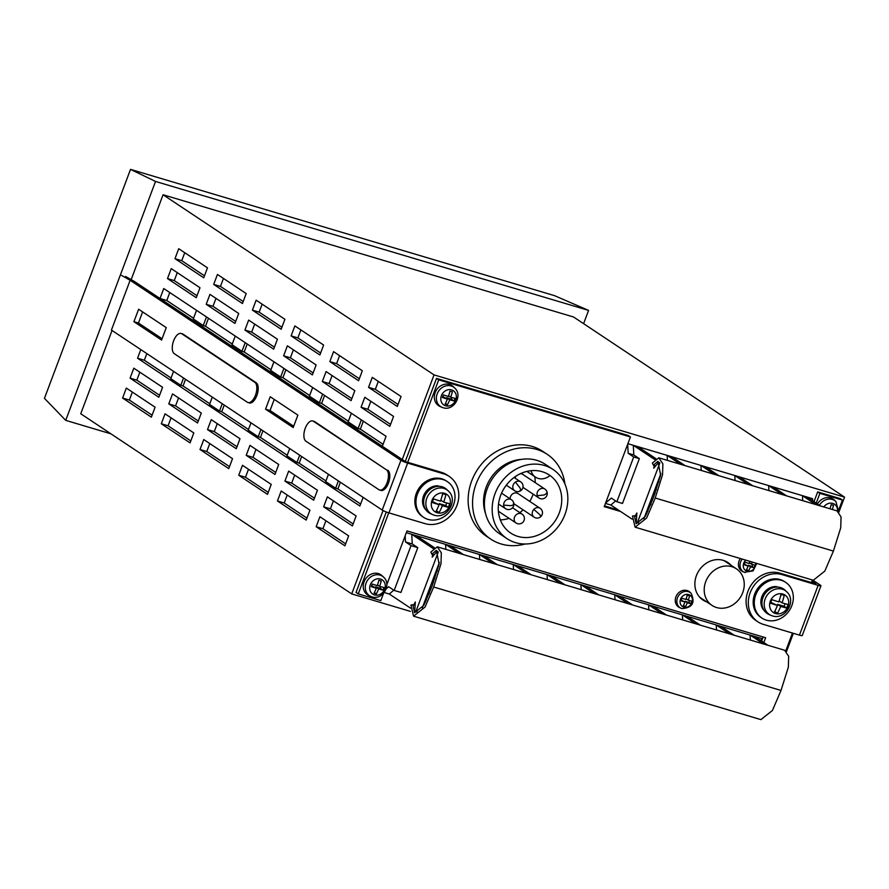<?xml version="1.0" encoding="UTF-8"?>
<svg xmlns="http://www.w3.org/2000/svg" width="889" height="889" viewBox="0 0 889 889"><rect width="100%" height="100%" fill="white"/><g stroke="black" fill="none" stroke-linecap="round" stroke-linejoin="round"><path stroke-width="1.33" d="M653.404 465.225L657.916 461.347L660.627 475.026L653.659 496.984L645.347 516.353L636.135 523.754L634.402 515.776L632.49 515.998L635.102 527.188L646.625 518.043L655.215 498.018L662.538 474.737L662.872 463.858L658.805 457.813L652.393 463.058L653.404 465.225L655.66 465.892M635.102 527.188L813.291 580.25L824.814 571.105L833.404 551.08L840.727 527.799L841.061 516.92L836.994 510.875L658.805 457.813M833.404 551.08L655.215 498.018M636.657 516.442L634.402 515.776M431.854 554.214L436.366 550.347L439.077 564.015L432.11 585.984L423.797 605.353L414.585 612.754L412.852 604.776L410.94 604.998L413.552 616.177L425.075 607.031L433.665 587.018L440.988 563.737L441.322 552.847L437.255 546.813L430.843 552.058L431.854 554.214L434.11 554.892M413.552 616.177L760.906 719.623L772.43 710.478L781.009 690.453L788.343 667.172L788.676 656.282L784.609 650.248L437.255 546.813M781.009 690.453L433.665 587.018M415.107 605.442L412.852 604.776M770.796 602.353L777.453 605.476A37.482 4.778 -159.4 0 1 770.452 603.209A36.271 17.369 -73.4 0 0 771.152 601.431A36.271 17.369 -73.4 0 0 771.796 599.631A37.482 4.778 20.6 0 0 778.797 601.897A37.482 17.947 -73.4 0 0 780.986 594.397A36.271 4.623 20.6 0 0 784.242 595.363A37.482 17.947 106.6 0 1 782.042 602.864A37.482 4.778 20.6 0 0 788.043 604.464A36.271 17.369 106.6 0 1 787.387 606.265A36.271 17.369 106.6 0 1 786.687 608.043A37.482 4.778 -159.4 0 1 780.698 606.442L777.575 604.364L784.076 606.309L785.054 603.698M774.697 611.476L777.497 613.277A36.271 4.623 -159.4 0 1 774.252 612.31A37.482 17.947 -73.4 0 0 777.453 605.476M785.065 590.207A14.746 12.802 123.6 0 0 780.509 587.562A14.746 12.802 123.6 0 0 763.251 596.841A14.746 12.802 123.6 0 0 768.929 614.477L770.985 615.366A14.346 12.457 -56.4 0 1 765.451 598.208A14.346 12.457 -56.4 0 1 782.242 589.185A14.346 12.457 -56.4 0 1 786.676 591.752L785.065 590.207M780.253 597.264L781.287 594.485M779.131 600.92L782.042 602.864M774.886 611.532L775.53 609.81M777.219 605.32L777.575 604.364M780.698 606.442A37.482 17.947 106.6 0 1 777.497 613.277M784.076 606.309L786.687 608.043M777.653 587.096L776.33 586.596A14.213 12.346 123.6 0 0 762.551 595.097A14.213 12.346 123.6 0 0 764.229 610.632M781.298 580.317A21.447 18.625 -56.4 0 1 785.687 582.373A21.447 18.625 -56.4 0 1 790.732 608.132A21.447 18.625 -56.4 0 1 766.329 620.133A21.447 18.625 -56.4 0 1 761.94 618.088A21.447 18.625 -56.4 0 1 756.895 592.318A21.447 18.625 -56.4 0 1 781.298 580.317M785.687 582.373L784.576 581.628A21.447 18.625 123.6 0 0 780.198 579.584A21.447 18.625 123.6 0 0 755.783 591.585A21.447 18.625 123.6 0 0 760.84 617.355L761.94 618.088M442.966 479.56A21.447 18.625 -56.4 0 1 447.356 481.616A21.447 18.625 -56.4 0 1 452.412 507.386A21.447 18.625 -56.4 0 1 428.009 519.387A21.447 18.625 -56.4 0 1 423.62 517.331A21.447 18.625 -56.4 0 1 418.563 491.561A21.447 18.625 -56.4 0 1 442.966 479.56M447.356 481.616L446.256 480.882A21.447 18.625 123.6 0 0 441.866 478.827A21.447 18.625 123.6 0 0 417.463 490.828A21.447 18.625 123.6 0 0 422.508 516.598L423.62 517.331M439.333 486.339L437.999 485.839A14.213 12.346 123.6 0 0 424.22 494.34A14.213 12.346 123.6 0 0 425.898 509.886M432.465 501.596L439.122 504.73A37.482 4.778 -159.4 0 1 432.121 502.463A36.271 17.369 -73.4 0 0 432.821 500.685A36.271 17.369 -73.4 0 0 433.476 498.873A37.482 4.778 20.6 0 0 440.466 501.14A37.482 17.947 -73.4 0 0 442.666 493.639A36.271 4.623 20.6 0 0 445.911 494.606A37.482 17.947 106.6 0 1 443.722 502.107A37.482 4.778 20.6 0 0 449.712 503.707A36.271 17.369 106.6 0 1 449.056 505.519A36.271 17.369 106.6 0 1 448.367 507.297A37.482 4.778 -159.4 0 1 442.366 505.697L439.244 503.619L445.745 505.552L446.723 502.952M436.366 510.731L439.177 512.531A36.271 4.623 -159.4 0 1 435.932 511.564A37.482 17.947 -73.4 0 0 439.122 504.73M446.734 489.461A14.746 12.802 123.6 0 0 442.177 486.816A14.746 12.802 123.6 0 0 424.92 496.095A14.746 12.802 123.6 0 0 430.609 513.72L432.654 514.62A14.346 12.457 -56.4 0 1 427.12 497.451A14.346 12.457 -56.4 0 1 443.922 488.428A14.346 12.457 -56.4 0 1 448.345 491.006L446.734 489.461M441.922 496.507L442.966 493.739M440.8 500.174L443.722 502.107M436.555 510.786L437.21 509.053M438.888 504.574L439.244 503.619M442.366 505.697A37.482 17.947 106.6 0 1 439.177 512.531M445.745 505.552L448.367 507.297M744.326 564.148L748.149 566.093A24.081 3.067 -159.4 0 1 744.082 564.771A23.392 11.201 -73.4 0 0 744.582 563.493A23.392 11.201 -73.4 0 0 745.049 562.181A24.081 3.067 20.6 0 0 749.127 563.504A24.081 11.535 -73.4 0 0 749.816 561.348M746.616 569.471L748.638 570.782A23.392 2.978 -159.4 0 1 746.293 570.082A24.081 11.535 -73.4 0 0 748.149 566.093M740.337 558.525A9.379 8.145 123.6 0 0 742.882 571.671L744.315 572.294A9.101 7.912 -56.4 0 1 742.193 559.07M749.36 562.804L751.472 564.204A24.081 3.067 20.6 0 0 754.972 565.137A23.392 11.201 106.6 0 1 754.505 566.449A23.392 11.201 106.6 0 1 754.005 567.727A24.081 3.067 -159.4 0 1 750.494 566.793L748.294 565.326L752.083 566.46L752.794 564.571M752.161 562.048A24.081 11.535 106.6 0 1 751.472 564.204M746.727 569.505L747.171 568.338M748.038 566.015L748.294 565.326M750.494 566.793A24.081 11.535 106.6 0 1 748.638 570.782M752.083 566.46L754.005 567.727M681.152 600.119L684.975 602.064A24.081 3.067 -159.4 0 1 680.896 600.753A23.392 11.201 -73.4 0 0 681.407 599.464A23.392 11.201 -73.4 0 0 681.874 598.164A24.081 3.067 20.6 0 0 685.952 599.486A24.081 11.535 -73.4 0 0 687.23 595.108A23.392 2.978 20.6 0 0 689.575 595.808A24.081 11.535 106.6 0 1 688.297 600.175A24.081 3.067 20.6 0 0 691.798 601.12A23.392 11.201 106.6 0 1 691.331 602.42A23.392 11.201 106.6 0 1 690.82 603.709A24.081 3.067 -159.4 0 1 687.319 602.764L685.119 601.308L688.908 602.431L689.62 600.553M683.43 605.453L685.463 606.754A23.392 2.978 -159.4 0 1 683.119 606.065A24.081 11.535 -73.4 0 0 684.975 602.064M689.964 592.207A9.379 8.145 123.6 0 0 687.064 590.529A9.379 8.145 123.6 0 0 676.085 596.43A9.379 8.145 123.6 0 0 679.696 607.643L681.13 608.276A9.101 7.912 -56.4 0 1 677.629 597.386A9.101 7.912 -56.4 0 1 688.286 591.652A9.101 7.912 -56.4 0 1 691.097 593.285L689.964 592.207M686.708 597.086L687.43 595.174M686.186 598.775L688.297 600.175M683.552 605.487L683.985 604.32M684.863 601.997L685.119 601.308M687.319 602.764A24.081 11.535 106.6 0 1 685.463 606.754M688.908 602.431L690.82 603.709M691.331 602.42L691.986 602.586A6.812 5.912 123.6 0 0 688.642 594.563A6.812 5.912 123.6 0 0 680.541 599.175A6.812 5.912 123.6 0 0 683.885 607.198A6.812 5.912 123.6 0 0 691.986 602.586M829.959 508.775A32.137 15.391 -73.4 0 0 831.182 504.63A31.404 4.001 20.6 0 0 833.526 505.33A32.137 15.391 106.6 0 1 832.304 509.475M819.391 505.274A11.701 10.157 -56.4 0 1 832.304 499.462A11.701 10.157 -56.4 0 1 835.916 501.563L834.427 500.14A12.068 10.479 123.6 0 0 830.693 497.973A12.068 10.479 123.6 0 0 817.402 503.952M371.658 585.718L376.291 588.24A32.137 4.089 -159.4 0 1 371.291 586.64A31.404 15.035 -73.4 0 0 371.791 585.351A31.404 15.035 -73.4 0 0 372.269 584.051A32.137 4.089 20.6 0 0 377.258 585.651A32.137 15.391 -73.4 0 0 378.903 580.273A31.404 4.001 20.6 0 0 381.248 580.973A32.137 15.391 106.6 0 1 379.603 586.351A32.137 4.089 20.6 0 0 383.992 587.54A31.404 15.035 106.6 0 1 383.515 588.84A31.404 15.035 106.6 0 1 383.026 590.129A32.137 4.089 -159.4 0 1 378.636 588.94L375.514 586.862L380.203 588.262L380.803 586.684M374.358 592.563L376.38 593.908A31.404 4.001 -159.4 0 1 374.036 593.207A32.137 15.391 -73.4 0 0 376.291 588.24M382.148 575.772A12.068 10.479 123.6 0 0 378.425 573.605A12.068 10.479 123.6 0 0 364.301 581.195A12.068 10.479 123.6 0 0 368.946 595.63L370.835 596.441A11.701 10.157 -56.4 0 1 366.324 582.462A11.701 10.157 -56.4 0 1 380.025 575.105A11.701 10.157 -56.4 0 1 383.637 577.194L382.148 575.772M377.503 584.951L379.603 586.351M375.258 587.551L375.514 586.862M378.636 588.94A32.137 15.391 106.6 0 1 376.38 593.908M380.203 588.262L383.026 590.129M383.515 588.84L384.704 589.14A8.568 7.445 123.6 0 0 380.481 579.039A8.568 7.445 123.6 0 0 370.28 584.84A8.568 7.445 123.6 0 0 374.502 594.941A8.568 7.445 123.6 0 0 384.704 589.14M442.755 396.561L447.378 399.094A32.137 4.089 -159.4 0 1 442.389 397.494A31.404 15.035 -73.4 0 0 442.889 396.205A31.404 15.035 -73.4 0 0 443.367 394.905A32.137 4.089 20.6 0 0 448.356 396.505A32.137 15.391 -73.4 0 0 450.001 391.127A31.404 4.001 20.6 0 0 452.345 391.816A32.137 15.391 106.6 0 1 450.701 397.194A32.137 4.089 20.6 0 0 455.09 398.394A31.404 15.035 106.6 0 1 454.612 399.694A31.404 15.035 106.6 0 1 454.112 400.983A32.137 4.089 -159.4 0 1 449.734 399.783L446.611 397.716L451.301 399.117L451.89 397.539M445.456 403.417L447.478 404.762A31.404 4.001 -159.4 0 1 445.133 404.062A32.137 15.391 -73.4 0 0 447.378 399.094M453.246 386.626A12.068 10.479 123.6 0 0 449.512 384.459A12.068 10.479 123.6 0 0 435.399 392.049A12.068 10.479 123.6 0 0 440.044 406.473L441.933 407.295A11.701 10.157 -56.4 0 1 437.421 393.305A11.701 10.157 -56.4 0 1 451.123 385.948A11.701 10.157 -56.4 0 1 454.735 388.048L453.246 386.626M448.601 395.805L450.701 397.194M446.356 398.405L446.611 397.716M449.734 399.783A32.137 15.391 106.6 0 1 447.478 404.762M451.301 399.117L454.112 400.983M432.343 581.117L433.599 581.951M433.488 582.273A37.482 4.778 -159.4 0 1 432.076 581.828M433.421 578.239A37.482 4.778 20.6 0 0 434.788 578.672M653.893 492.117L655.149 492.951M655.037 493.273A37.482 4.778 -159.4 0 1 653.626 492.828M654.971 489.25A37.482 4.778 20.6 0 0 656.338 489.672M449.223 476.415A26.803 23.281 123.6 0 1 455.535 508.63A26.803 23.281 123.6 0 1 425.031 523.632L388.938 512.886A5.356 0.678 -159.4 0 1 382.214 510.064L400.928 460.291A5.356 0.678 20.6 0 0 407.651 463.102L443.733 473.848L441.522 472.381A26.803 23.281 -56.4 0 1 447.011 474.948L449.223 476.415A26.803 23.281 123.6 0 0 443.733 473.848M181.112 333.464L182.456 333.864A10.724 5.134 106.6 0 1 183.145 334.186L181.789 333.786A10.724 5.134 -73.4 0 0 181.112 333.464A10.724 5.134 -73.4 0 0 173.366 341.532A10.724 5.134 -73.4 0 0 174.3 353.689L247.309 402.217A10.724 5.134 -73.4 0 0 247.987 402.539A10.724 5.134 -73.4 0 0 255.732 394.472A10.724 5.134 -73.4 0 0 254.787 382.303L256.143 382.714A10.724 5.134 106.6 0 1 257.088 394.872A10.724 5.134 106.6 0 1 249.342 402.939L247.987 402.539M121.504 275.39L130.138 280.279L111.425 330.063L382.214 510.064M441.522 472.381L405.44 461.635L134.45 281.502L125.56 276.457M142.618 311.906L138.44 323.029L162.076 338.742M274.234 399.405L270.056 410.529L293.692 426.242M130.138 280.279L400.928 460.291M312.728 420.953L314.084 421.353A10.724 5.134 106.6 0 1 314.762 421.675L313.406 421.275A10.724 5.134 -73.4 0 0 312.728 420.953A10.724 5.134 -73.4 0 0 304.983 429.02A10.724 5.134 -73.4 0 0 305.927 441.188L378.925 489.717A10.724 5.134 -73.4 0 0 379.603 490.039A10.724 5.134 -73.4 0 0 387.348 481.971A10.724 5.134 -73.4 0 0 386.415 469.803L314.762 421.675M387.76 470.203A10.724 5.134 106.6 0 1 388.704 482.371A10.724 5.134 106.6 0 1 380.959 490.439L379.603 490.039M297.871 415.119L293.203 427.565L265.544 409.184L270.223 396.738L297.871 415.119M166.254 327.619L161.576 340.065L133.928 321.685L138.606 309.239L166.254 327.619M256.143 382.714L183.145 334.186M138.44 323.029L133.928 321.685M270.056 410.529L265.544 409.184M313.406 421.275L386.415 469.803M181.789 333.786L254.787 382.303M812.746 581.75L815.935 583.884L779.853 573.138L782.064 574.605L818.147 585.351A5.356 0.678 20.6 0 0 820.958 585.762A5.356 0.678 20.6 0 0 820.447 585.218L813.246 580.428M820.958 585.762L802.245 635.546A5.356 0.678 -159.4 0 1 799.444 635.124L763.351 624.378A26.803 23.281 123.6 0 1 757.873 621.811L755.661 620.344A26.803 23.281 -56.4 0 1 749.349 588.129A26.803 23.281 -56.4 0 1 779.853 573.138M782.064 574.605A26.803 23.281 123.6 0 0 751.561 589.607A26.803 23.281 123.6 0 0 757.873 621.811M410.396 611.376L351.722 593.908L383.059 510.553M402.239 459.513L434.043 374.891L844.55 497.14L838.883 512.197M813.313 580.25L812.346 582.806M793.366 633.312L786.498 651.57M604.509 505.908L618.388 510.042M814.002 501.685L817.68 491.906L819.891 493.373L816.213 503.152M819.891 493.373L842.439 500.085L840.227 498.618L817.68 491.906M761.606 641.058L763.14 636.98M620.6 511.508L604.231 506.641L630.423 436.955L628.212 435.477L436.499 378.392L405.251 461.513M386.282 511.975L356.044 592.418L358.256 593.896L388.726 512.82M605.442 503.418L610.854 505.03L615.621 500.929M627.89 443.689L812.613 498.696L812.724 500.84M384.215 592.507L389.304 594.03L393.794 590.163M406.34 532.689L761.351 638.402L761.495 640.98M598.83 594.93L585.429 586.018M581.184 589.663L580.917 584.673L594.319 593.585M767.996 645.303L754.583 636.391M750.338 640.047L750.083 635.046L763.484 643.958M734.158 635.224L720.757 626.312M716.512 629.968L716.245 624.967L729.647 633.879M700.332 625.145L686.919 616.244M682.674 619.889L682.408 614.899L695.82 623.811M666.494 615.077L653.093 606.165M648.848 609.821L648.581 604.82L661.983 613.732M632.668 604.998L619.255 596.086M615.01 599.742L614.744 594.741L628.156 603.653M565.004 584.851L551.591 575.939M547.346 579.595L547.079 574.594L560.492 583.506M531.166 574.772L517.765 565.86M513.509 569.516L513.253 564.515L526.655 573.427M497.329 564.704L483.927 555.792M479.682 559.448L479.415 554.447L492.817 563.359M463.502 554.625L450.09 545.713M445.845 549.369L445.578 544.368L458.991 553.28M423.975 603.375L425.498 602.064M434.343 547.657L416.263 535.634M422.331 607.765L439.344 562.504M386.17 588.885L388.66 586.751L394.183 590.429L400.95 592.441L417.797 547.646L412.263 543.968L411.751 534.289L433.354 548.657M389.304 594.03L410.54 608.143M413.596 604.998L415.33 601.997L414.741 610.932L415.841 611.676L438.255 552.047M438.11 551.813L437.188 551.202L432.176 557.203L432.732 554.48M417.919 612.288L415.841 611.676M437.777 551.38L437.188 551.202M394.183 590.429L411.029 545.624L405.495 541.957L405.173 535.8M405.495 541.957L412.263 543.968M411.029 545.624L417.797 547.646M685.052 465.625L671.639 456.713M667.395 460.369L667.139 455.368L680.541 464.28M645.525 514.375L647.048 513.064M718.879 475.704L705.477 466.792M701.232 470.448L700.965 465.447L714.378 474.359M752.716 485.783L739.315 476.871M735.059 480.516L734.803 475.526L748.205 484.438M786.554 495.851L773.141 486.939M768.896 490.595L768.629 485.594L782.042 494.506M820.38 505.93L806.979 497.018M802.734 500.674L802.467 495.673L815.869 504.585M655.893 458.657L637.813 446.645M643.88 518.776L660.894 473.504M605.587 503.018L611.332 498.084L616.866 501.763L622.5 503.441L639.347 458.646L633.813 454.968L633.301 445.3L654.915 459.657M610.854 505.03L632.09 519.143M635.146 515.998L636.88 512.997L636.291 521.943L637.391 522.676L659.805 463.047M659.66 462.813L658.738 462.213L653.726 468.203L654.282 465.48M639.469 523.288L637.391 522.676M659.327 462.38L658.738 462.213M616.866 501.763L633.701 456.968L628.179 453.29L627.69 444.222M628.179 453.29L633.813 454.968M633.701 456.968L639.347 458.646M548.735 474.67A34.849 30.27 -56.4 0 1 549.902 475.526A13.402 11.646 -56.4 0 1 535.511 477.149A13.402 11.646 -56.4 0 1 531.089 470.692M500.329 519.898A34.849 30.27 123.6 0 0 509.075 518.354M519.843 512.631A34.849 30.27 123.6 0 0 523.088 509.842M529.766 501.407A34.849 30.27 123.6 0 0 532.789 495.129A34.849 30.27 123.6 0 0 533.144 494.14M535.2 482.627A34.849 30.27 123.6 0 0 534.767 476.648M513.842 503.696L534.156 517.198A5.356 4.656 -56.4 0 1 533.822 509.419A5.356 4.656 -56.4 0 1 540.09 508.275L517.976 493.562A5.356 4.656 123.6 0 0 511.708 494.706A5.356 4.656 123.6 0 0 510.119 498.851M522.954 487.361L538.923 497.984A5.356 4.656 -56.4 0 1 537.223 495.684A5.356 4.656 -56.4 0 1 539.078 489.706A5.356 4.656 -56.4 0 1 544.857 489.05L522.732 474.348A5.356 4.656 123.6 0 0 520.476 473.659M515.909 476.204A5.356 4.656 123.6 0 0 515.053 478.115M525.066 544.012A50.929 44.239 -56.4 0 1 501.174 543.99A50.929 44.239 -56.4 0 1 490.75 539.112A50.929 44.239 -56.4 0 1 478.76 477.915A50.929 44.239 -56.4 0 1 536.723 449.412A50.929 44.239 -56.4 0 1 547.146 454.279A50.929 44.239 -56.4 0 1 564.937 484.027M521.643 459.38A38.872 33.76 123.6 0 0 485.572 513.631M553.014 469.448L545.268 464.302A41.55 36.093 123.6 0 0 536.767 460.324A41.55 36.093 123.6 0 0 489.483 483.583A41.55 36.093 123.6 0 0 499.262 533.511L507.008 538.656A41.55 36.093 -56.4 0 1 497.218 488.728A41.55 36.093 -56.4 0 1 544.501 465.48A41.55 36.093 -56.4 0 1 553.014 469.448A41.55 36.093 -56.4 0 1 562.793 519.376A41.55 36.093 -56.4 0 1 515.509 542.623A41.55 36.093 -56.4 0 1 507.008 538.656M500.685 495.317A34.849 30.27 -56.4 0 1 549.302 475.026A34.849 30.27 -56.4 0 1 559.325 512.786A34.849 30.27 -56.4 0 1 510.719 533.078A34.849 30.27 -56.4 0 1 500.685 495.317M386.837 584.595L407.006 530.922L765.629 637.724L763.829 642.525M358.256 593.896L380.814 600.608L383.559 593.307M436.499 378.392L438.71 379.859L630.423 436.955M407.718 462.313L438.71 379.859M842.439 500.085L839.105 508.953M812.413 579.984L811.446 582.539M792.466 633.046L785.765 650.87M706.744 601.897A22.514 19.558 -56.4 0 1 702.91 599.997A22.514 19.558 -56.4 0 1 697.609 572.938A22.514 19.558 -56.4 0 1 723.235 560.337A22.514 19.558 -56.4 0 1 727.847 562.493A22.514 19.558 -56.4 0 1 731.08 565.293M547.146 454.279L542.712 451.345A50.929 44.239 123.6 0 0 532.3 446.467A50.929 44.239 123.6 0 0 474.337 474.97A50.929 44.239 123.6 0 0 486.327 536.178L490.75 539.112M742.726 592.641A21.981 19.091 -56.4 0 1 712.056 605.431A21.981 19.091 -56.4 0 1 705.733 581.617A21.981 19.091 -56.4 0 1 736.403 568.827A21.981 19.091 -56.4 0 1 742.726 592.641M173.577 371.38L170.832 378.681L180.789 385.293L183.045 385.97L185.534 379.325M183.534 377.992L180.789 385.293M196.525 310.317L193.28 318.951L203.237 325.563L205.492 326.241L208.482 318.273M206.481 316.94L203.237 325.563M368.546 387.337L397.294 406.451L401.039 396.505L372.28 377.381L368.546 387.337L375.302 389.349L378.303 381.381M398.05 404.473L375.302 389.349M361.056 407.251L389.815 426.364L393.56 416.408L364.801 397.294L361.056 407.251L367.824 409.262L370.824 401.295M390.56 424.375L367.824 409.262M160.009 298.493L382.326 446.278L386.07 436.321L163.754 288.536L160.009 298.493L166.776 300.504L169.777 292.537M383.081 444.289L360.345 429.176L363.334 421.208M361.323 419.875L358.089 428.498L360.345 429.176M140.806 349.588L137.562 358.223L359.878 506.008L363.123 497.373M360.623 504.019L337.887 488.906L340.387 482.26M338.376 480.927L335.631 488.239L337.887 488.906M323.64 506.797L352.4 525.921L356.133 515.964L327.385 496.851L323.64 506.797L330.408 508.819L333.397 500.851M353.144 523.932L330.408 508.819M316.151 526.71L344.91 545.824L348.655 535.867L319.896 516.753L316.151 526.71L322.918 528.722L325.919 520.754M345.654 543.846L322.918 528.722M329.83 361.601L358.589 380.725L362.323 370.769L333.575 351.644L329.83 361.601L336.598 363.623L339.587 355.656M359.334 378.736L336.598 363.623M322.34 381.514L351.099 400.628L354.844 390.671L326.085 371.558L322.34 381.514L329.108 383.526L332.108 375.558M351.844 398.65L329.108 383.526M358.089 428.498L348.132 421.886L351.377 413.252M348.377 421.219L321.629 403.439L324.618 395.472M322.618 394.138L319.373 402.773L321.629 403.439M335.631 488.239L325.674 481.616L328.43 474.315M325.93 480.949L299.171 463.169L301.671 456.524M299.671 455.19L296.926 462.502L299.171 463.169M284.924 481.071L313.684 500.185L317.429 490.228L288.669 471.114L284.924 481.071L291.692 483.083L294.692 475.115M314.428 498.196L291.692 483.083M277.446 500.974L306.205 520.098L309.939 510.142L281.18 491.017L277.446 500.974L284.213 502.996L287.203 495.029M306.949 518.109L284.213 502.996M291.114 335.875L319.873 354.989L323.618 345.032L294.859 325.919L291.114 335.875L297.882 337.887L300.882 329.919M320.618 353L297.882 337.887M283.635 355.778L312.395 374.902L316.128 364.946L287.369 345.821L283.635 355.778L290.403 357.8L293.392 349.833M313.139 372.913L290.403 357.8M319.373 402.773L309.416 396.15L312.661 387.515M309.672 395.494L282.913 377.703L285.914 369.735M283.902 368.402L280.657 377.036L282.913 377.703M296.926 462.502L286.969 455.879L289.714 448.578M287.214 455.224L260.466 437.432L262.966 430.798M260.955 429.465L258.21 436.766L260.466 437.432M246.209 455.335L274.968 474.448L278.713 464.491L249.953 445.378L246.209 455.335L252.976 457.346L255.976 449.378M275.723 472.459L252.976 457.346M238.73 475.248L267.489 494.362L271.234 484.405L242.475 465.291L238.73 475.248L245.497 477.26L248.487 469.292M268.234 492.373L245.497 477.26M252.409 310.139L281.157 329.252L284.902 319.295L256.143 300.182L252.409 310.139L259.166 312.15L262.166 304.182M281.913 327.263L259.166 312.15M244.92 330.052L273.679 349.166L277.424 339.209L248.664 320.096L244.92 330.052L251.687 332.064L254.687 324.096M274.423 347.177L251.687 332.064M280.657 377.036L270.701 370.413L273.945 361.79M270.956 369.757L244.208 351.977L247.198 343.999M245.197 342.665L241.952 351.299L244.208 351.977M258.21 436.766L248.253 430.154L250.998 422.842M248.498 429.487L221.75 411.707L224.25 405.062M222.239 403.728L219.494 411.029L221.75 411.707M207.504 429.598L236.263 448.712L239.997 438.755L211.249 419.641L207.504 429.598L214.271 431.61L217.26 423.642M237.007 446.734L214.271 431.61M200.014 449.512L228.773 468.625L232.518 458.668L203.759 439.555L200.014 449.512L206.781 451.523L209.782 443.555M229.518 466.636L206.781 451.523M213.693 284.402L242.453 303.516L246.186 293.559L217.438 274.445L213.693 284.402L220.461 286.414L223.45 278.446M243.197 301.538L220.461 286.414M206.204 304.316L234.963 323.429L238.708 313.473L209.948 294.359L206.204 304.316L212.971 306.327L215.971 298.36M235.707 321.44L212.971 306.327M241.952 351.299L231.996 344.688L235.241 336.053M232.24 344.021L205.492 326.241M219.494 411.029L209.537 404.417L212.293 397.105M209.793 403.75L183.045 385.97M168.788 403.862L197.547 422.986L201.292 413.029L172.533 393.905L168.788 403.862L175.555 405.884L178.556 397.916M198.291 420.997L175.555 405.884M161.309 423.775L190.068 442.889L193.802 432.932L165.043 413.818L161.309 423.775L168.077 425.787L171.066 417.819M190.813 440.911L168.077 425.787M174.977 258.666L203.737 277.79L207.481 267.833L178.722 248.709L174.977 258.666L181.745 260.688L184.745 252.72M204.481 275.801L181.745 260.688M167.499 278.579L196.258 297.693L199.992 287.736L171.244 268.622L167.499 278.579L174.266 280.591L177.255 272.623M197.002 295.715L174.266 280.591M193.535 318.284L166.776 300.504M171.077 378.014L144.329 360.234L146.829 353.589M137.562 358.223L144.329 360.234M130.072 378.136L158.831 397.25L162.576 387.293L133.817 368.179L130.072 378.136L136.839 380.148L139.84 372.18M159.587 395.261L136.839 380.148M122.593 398.039L151.352 417.163L155.097 407.206L126.338 388.082L122.593 398.039L129.361 400.061L132.35 392.082M152.097 415.174L129.361 400.061M434.043 374.891L163.065 194.758L131.161 279.624M112.047 330.475L80.743 413.763L351.722 593.908M844.55 497.14L573.561 316.995L163.065 194.758M425.353 599.708L426.453 600.031M646.903 510.708L648.003 511.042M701.843 599.219A22.514 19.558 123.6 0 0 704.533 600.431M728.869 563.815A22.514 19.558 123.6 0 0 726.713 561.804M699.354 596.83A21.981 19.091 123.6 0 0 700.999 598.086L712.056 605.431M736.403 568.827L725.335 561.47A21.981 19.091 123.6 0 0 723.546 560.437M110.903 433.821L65.719 420.364L155.531 181.445L588.585 310.405L583.595 323.663M588.585 310.405L554.547 295.659L130.516 169.377L155.531 181.445M130.516 169.377L44.45 398.35L65.719 420.364M772.23 615.821A14.346 12.457 -56.4 0 1 770.985 615.366L772.374 615.877C785.32 620.411 797.044 600.808 786.676 591.752M788.01 606.42A10.501 9.123 123.6 0 0 782.831 594.03A10.501 9.123 123.6 0 0 770.33 601.153A10.501 9.123 123.6 0 0 775.497 613.543A10.501 9.123 123.6 0 0 788.01 606.42L787.387 606.265M433.91 515.075A14.346 12.457 -56.4 0 1 432.654 514.62L434.043 515.12C446.989 519.665 458.724 500.063 448.345 491.006M449.678 505.663A10.501 9.123 123.6 0 0 444.511 493.284A10.501 9.123 123.6 0 0 431.998 500.407A10.501 9.123 123.6 0 0 437.177 512.786A10.501 9.123 123.6 0 0 449.678 505.663L449.056 505.519M745.104 572.583A9.101 7.912 -56.4 0 1 744.315 572.294L753.083 570.894L756.761 563.415M754.505 566.449L755.172 566.604A6.812 5.912 123.6 0 0 755.561 563.059M745.793 560.148A6.812 5.912 123.6 0 0 743.715 563.193A6.812 5.912 123.6 0 0 747.071 571.216A6.812 5.912 123.6 0 0 755.172 566.604M681.93 608.565A9.101 7.912 -56.4 0 1 681.13 608.276L682.007 608.587C692.42 607.798 695.442 602.698 691.097 593.285M837.538 511.097A8.568 7.445 123.6 0 0 832.76 503.407A8.568 7.445 123.6 0 0 823.781 506.941M371.858 596.819A11.701 10.157 -56.4 0 1 370.835 596.441L371.969 596.863C382.514 600.564 392.082 584.573 383.637 577.194M442.955 407.673A11.701 10.157 -56.4 0 1 441.933 407.295L443.066 407.707C453.612 411.418 463.18 395.416 454.735 388.048M455.79 399.983A8.568 7.445 123.6 0 0 451.579 389.893A8.568 7.445 123.6 0 0 441.377 395.694A8.568 7.445 123.6 0 0 445.6 405.795A8.568 7.445 123.6 0 0 455.79 399.983L454.612 399.694M429.398 592.963A14.346 12.457 -56.4 0 1 428.142 592.507A14.346 12.457 -56.4 0 1 428.076 592.474L429.531 593.019M438.021 566.004A14.346 12.457 -56.4 0 1 438.633 566.126M437.377 570.827A10.501 9.123 123.6 0 0 436.177 570.927M429.443 588.829A10.501 9.123 123.6 0 0 430.665 589.774M650.948 503.963A14.346 12.457 -56.4 0 1 649.692 503.507A14.346 12.457 -56.4 0 1 649.626 503.485L651.081 504.019M659.571 477.004A14.346 12.457 -56.4 0 1 660.183 477.126M658.927 481.827A10.501 9.123 123.6 0 0 657.727 481.938M650.992 499.829A10.501 9.123 123.6 0 0 652.215 500.774M407.651 463.102L388.938 512.886M799.444 635.124L818.147 585.351M427.609 593.73L428.954 594.13L427.609 593.708M650.515 505.108L649.159 504.708L650.504 505.141M546.546 491.339C547.58 492.373 546.768 493.584 544.101 494.984L537.223 495.684M506.308 485.172L514.731 490.772A5.356 4.656 -56.4 0 1 515.442 482.082A5.356 4.656 -56.4 0 1 520.665 481.849L514.086 477.471M515.442 482.082L519.909 487.783C521.132 490.239 521.143 491.161 519.954 490.539M517.165 523.51A5.356 4.656 -56.4 0 1 516.064 522.999A5.356 4.656 -56.4 0 1 514.809 516.553A5.356 4.656 -56.4 0 1 520.91 513.553A5.356 4.656 -56.4 0 1 521.999 514.064L512.52 507.763M540.423 516.053C541.545 516.731 541.179 516.12 539.334 514.209L533.822 509.419M498.529 504.019L505.541 508.675A5.356 4.656 -56.4 0 1 503.63 505.096A5.356 4.656 -56.4 0 1 506.252 499.985A5.356 4.656 -56.4 0 1 511.475 499.751L501.574 493.162M503.63 505.096L510.719 505.685C513.52 505.052 514.409 504.274 513.386 503.33M838.783 512.086L835.916 501.563M535.511 477.149L526.877 471.414M538.923 497.984A5.356 5.356 0 0 0 547.002 491.906A5.356 5.356 0 0 0 544.857 489.05M514.731 490.772A5.356 5.356 0 0 0 520.71 490.739A5.356 5.356 0 0 0 520.665 481.849M521.999 514.064A5.356 5.356 0 0 1 517.498 523.665A5.356 5.356 0 0 1 516.064 522.999L498.385 511.242M534.156 517.198A5.356 5.356 0 0 0 541.079 516.353A5.356 5.356 0 0 0 540.09 508.275M505.541 508.675A5.356 5.356 0 0 0 513.864 503.985A5.356 5.356 0 0 0 511.475 499.751"/></g></svg>
